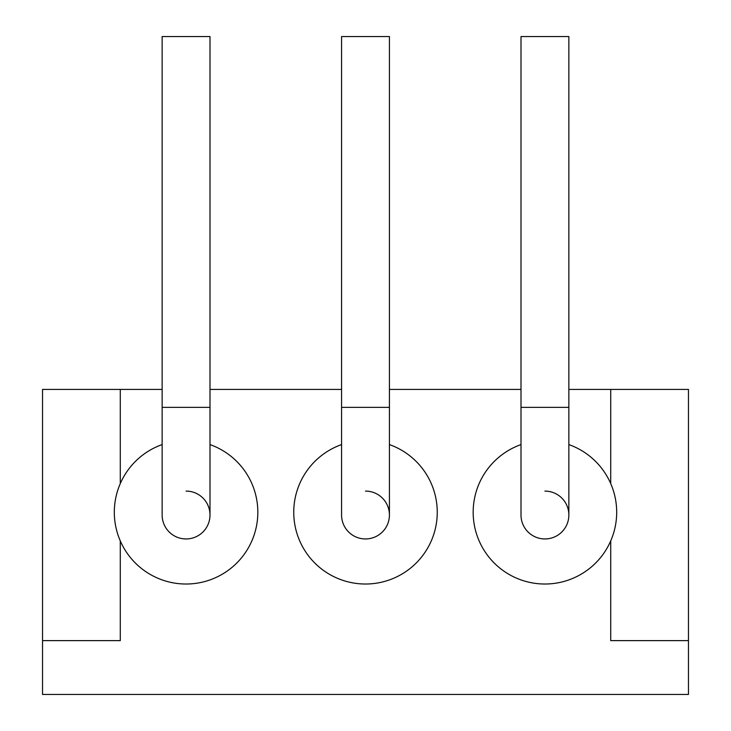 <?xml version="1.0" encoding="UTF-8"?>
<svg xmlns="http://www.w3.org/2000/svg" width="731" height="731" viewBox="0 0 731 731"><rect width="100%" height="100%" fill="white"/><g stroke="black" fill="none" stroke-linecap="round" stroke-linejoin="round"><path stroke-width="1.1" d="M521.002 515.026A23.922 23.922 0 0 0 544.924 538.948A23.922 23.922 0 0 1 521.002 515.026L521.002 407.368L568.855 407.368L568.855 36.55L521.002 36.55L521.002 407.368M162.145 515.026A23.922 23.922 0 0 0 186.076 538.948A23.922 23.922 0 0 1 162.145 515.026L162.145 407.368L209.998 407.368L209.998 36.55L162.145 36.55L162.145 407.368M341.578 515.026A23.922 23.922 0 0 0 365.5 538.948A23.922 23.922 0 0 1 341.578 515.026L341.578 407.368L389.422 407.368L389.422 36.55L341.578 36.55L341.578 407.368M544.924 491.095A23.922 23.922 0 0 1 568.855 515.026A23.922 23.922 0 0 1 544.924 538.948M521.002 444.585A71.775 71.775 0 0 0 544.924 584.023A71.775 71.775 0 0 0 568.855 444.585M186.076 491.095A23.922 23.922 0 0 1 209.998 515.026A23.922 23.922 0 0 1 186.076 538.948M162.145 444.585A71.775 71.775 0 0 0 186.076 584.023A71.775 71.775 0 0 0 209.998 444.585M365.5 491.095A23.922 23.922 0 0 1 389.422 515.026A23.922 23.922 0 0 1 365.5 538.948M341.578 444.585A71.775 71.775 0 0 0 365.5 584.023A71.775 71.775 0 0 0 389.422 444.585M120.286 540.94L120.286 640.621L42.535 640.621L42.535 389.422L162.145 389.422M209.998 389.422L341.578 389.422M389.422 389.422L521.002 389.422M568.855 389.422L688.465 389.422L688.465 694.45L42.535 694.45L42.535 640.621M610.714 540.94L610.714 640.621L688.465 640.621M610.714 389.422L610.714 483.575M120.286 389.422L120.286 483.575M389.422 407.368L389.422 515.026M209.998 407.368L209.998 515.026M568.855 407.368L568.855 515.026"/></g></svg>
